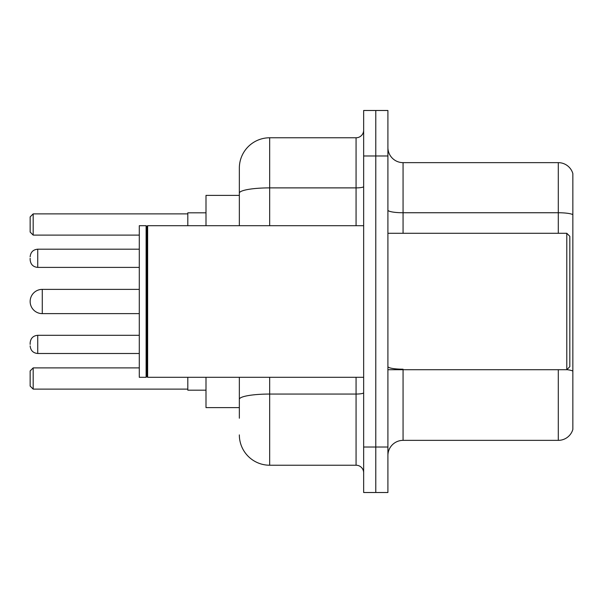 <?xml version="1.0" encoding="UTF-8"?>
<svg xmlns="http://www.w3.org/2000/svg" width="603" height="603" viewBox="0 0 603 603"><rect width="100%" height="100%" fill="white"/><g stroke="black" fill="none" stroke-linecap="round" stroke-linejoin="round"><path stroke-width="0.9" d="M239.346 195.387L206 195.387L206 225.703M239.346 407.613L206 407.613L206 377.297M239.346 418.226L239.346 377.297M363.654 447.027L363.654 492.508L375.782 492.508L375.782 447.027L375.782 492.508L387.91 492.508L387.91 447.027L375.782 447.027L375.782 155.973L375.782 447.027L363.654 447.027L363.654 155.973L375.782 155.973L375.782 110.492L375.782 155.973L387.91 155.973L387.91 447.027M387.91 155.973L387.91 110.492L363.654 110.492L363.654 155.973M269.669 377.297L269.669 465.222L356.072 465.222L356.072 377.297M239.346 225.703L239.346 168.101A30.316 30.316 0 0 1 269.669 137.778L356.072 137.778A7.583 7.583 0 0 0 363.654 130.203M239.346 168.101L239.346 184.774M363.654 472.797A7.583 7.583 0 0 0 356.072 465.222M269.669 465.222A30.316 30.316 0 0 1 239.346 434.899M387.91 455.521A15.158 15.158 0 0 1 403.068 440.356L558.295 440.356L558.295 369.714M572.85 173.558A15.158 15.158 0 0 0 558.295 162.644A15.158 15.158 0 0 1 572.85 173.558L572.85 429.442A15.158 15.158 0 0 1 558.295 440.356M572.85 214.645A15.158 2.631 180 0 0 558.295 212.746L558.295 162.644L403.068 162.644A15.158 15.158 0 0 1 387.91 147.479A15.158 15.158 0 0 0 403.068 162.644L403.068 233.286M572.85 214.856L572.85 371.086A15.158 2.631 180 0 0 566.85 369.654M139.293 289.372L42.278 289.372A12.128 12.128 0 0 0 30.15 301.5A12.128 12.128 0 0 1 42.278 289.372A12.128 12.128 0 0 0 30.15 301.5A12.128 12.128 0 0 1 42.278 289.372L42.278 313.628A12.128 12.128 0 0 1 30.15 301.5M566.79 233.286L569.82 236.316L569.82 366.684L566.79 369.714L566.79 233.286L387.91 233.286M147.637 377.297L146.876 376.536L146.876 226.464L147.637 225.703L147.637 377.297L363.654 377.297M146.114 377.297L139.293 377.297L139.293 225.703L146.114 225.703L146.114 377.297L146.876 376.536M187.804 377.297L187.804 390.179L206 390.179M206 212.821L187.804 212.821L187.804 225.703M33.18 389.123L30.15 386.086L30.15 370.928L33.18 367.898L33.18 389.123L187.804 389.123M33.18 367.898L139.293 367.898M33.18 235.102L30.15 232.072L30.15 216.914L33.18 213.877L33.18 235.102L139.293 235.102M33.18 213.877L187.804 213.877M30.15 344.403L30.15 342.888L30.15 344.403M30.15 258.295L30.15 259.81L30.15 258.295M363.654 392.734A7.583 1.319 0 0 1 356.072 394.053L269.669 394.053A30.316 5.261 180 0 0 239.346 399.322M269.669 137.778L269.669 187.887L356.072 187.887L356.072 137.778M239.346 193.156A30.316 5.261 180 0 1 269.669 187.887L269.669 225.703M356.072 225.703L356.072 187.887A7.583 1.319 0 0 0 363.654 186.568M403.068 369.714L403.068 440.356M558.295 233.286L558.295 212.746L403.068 212.746A15.158 2.631 0 0 1 387.91 210.115M403.068 369.194A15.158 2.631 0 0 1 387.91 366.556M30.15 342.888C30.64 338.238 33.165 335.713 37.733 335.306L37.733 353.494L139.293 353.494M139.293 249.197L37.733 249.197L37.733 267.393C33.165 266.986 30.64 264.461 30.15 259.81M387.91 369.714L566.79 369.714M146.876 226.464L146.114 225.703M147.637 225.703L363.654 225.703M139.293 313.628L42.278 313.628M37.733 335.306L139.293 335.306M37.733 353.494C33.165 353.087 30.64 350.562 30.15 345.918M37.733 267.393L139.293 267.393M37.733 249.197C33.165 249.604 30.64 252.137 30.15 256.78"/></g></svg>
